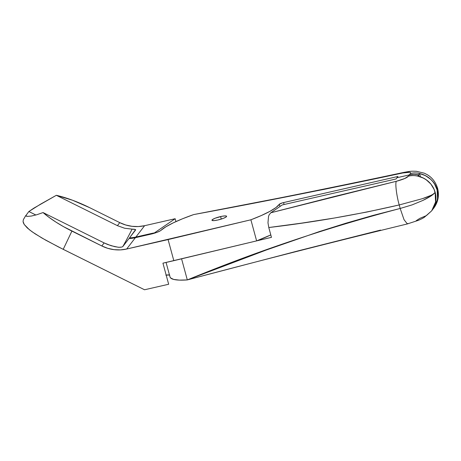 <?xml version="1.0" encoding="UTF-8"?>
<svg xmlns="http://www.w3.org/2000/svg" width="461" height="461" viewBox="0 0 461 461"><rect width="100%" height="100%" fill="white"/><g stroke="black" fill="none" stroke-linecap="round" stroke-linejoin="round"><path stroke-width="0.69" d="M431.663 210.838L433.801 207.421L435.668 201.63L435.795 195.487L434.164 189.488L430.914 184.118L426.298 179.813L423.596 178.165L417.666 176.067L418.628 174.817L419.061 176.402L418.628 174.817L413.943 174.367L409.31 174.909L396.996 177.721L396.034 178.972L282.259 204.932L270.797 212.775L333.822 196.645L396.414 181.271L404.718 178.522L408.325 176.188L409.31 174.909L396.996 177.721L396.034 178.972L282.259 204.932L270.797 212.775L269.126 214.855L268.527 216.422L267.979 222.767L268.786 227.527L301.73 223.118L334.484 218.007L366.996 212.014L399.22 204.949L400.177 208.464L373.03 215.414L346.096 223.153L319.352 231.578L266.285 250.012L187.31 279.925L179.335 280.109L173.659 279.424L170.535 277.885L169.982 276.819M135.649 229.895L129.495 237.893A37.024 35.497 -142.4 0 0 135.891 237.029L151.323 233.508L151.462 234.021L151.323 233.508L154.406 232.92L175.151 218.721L175.935 221.597L175.151 218.721L144.61 225.694L175.151 218.721L154.406 232.92A9.255 1.631 164.8 0 0 151.323 233.508L135.891 237.029A37.024 35.497 37.6 0 1 129.495 237.893L135.609 229.572L124.597 228.23L117.422 225.665L119.756 222.628L125.738 224.997L132.002 226.316L138.358 226.553L144.61 225.694L135.891 237.029L144.61 225.694A37.024 35.497 -142.4 0 1 119.756 222.628L89.855 207.761L119.756 222.628L117.422 225.665L124.597 228.23L132.128 229.134A46.279 2.645 -63.6 0 1 122.787 246.612A46.279 2.645 116.4 0 0 132.128 229.134L134.526 229.273M407.876 223.476L407.357 223.937L418.64 220.249L422.23 218.537L424.229 217.39L431.669 210.833L426.408 215.61L419.792 218.387L416.185 220.721M380.555 230.085L298.054 250.888L201.169 276.26M169.746 275.056L165.827 275.125M89.855 207.761L72.538 200.241L56.34 195.297L117.422 225.665L56.34 195.297A51.834 14.418 -154.5 0 1 89.855 207.761M169.475 274.981A9.255 1.631 -15.2 0 0 166.173 275.079M166.069 262.447L170.017 276.975A62.938 11.104 -15.2 0 0 187.31 279.925L181.576 258.823L271.454 237.346L268.786 227.527C312.904 222.358 356.382 214.832 399.22 204.949L400.177 208.464L412.128 204.88L422.852 200.443L430.891 196.011L435.172 192.468C434.596 193.303 433.115 194.3 430.747 195.464L422.374 198.679L399.22 204.949C396.512 195.573 394.968 182.55 396.414 181.271L270.797 212.775L269.126 214.855L268.527 216.422L267.979 222.767L268.786 227.527L271.454 237.346L181.576 258.823L187.31 279.925C256.95 251.268 327.904 227.446 400.177 208.464L404.043 219.707L407.357 223.937L404.043 219.707L400.177 208.464L412.128 204.88L422.852 200.443C430.695 196.645 433.236 194.548 435.172 192.468C432.372 181.133 419.545 173.348 408.325 176.188C407.317 177.681 403.346 179.375 396.414 181.271C394.968 182.55 396.512 195.573 399.22 204.949L422.374 198.679C430.522 195.965 433.207 194.473 435.172 192.468L435.196 192.439A22.214 21.298 -142.4 0 0 417.666 176.067L418.628 174.817A22.214 21.298 -142.4 0 0 409.31 174.909L408.325 176.188C419.545 173.348 432.372 181.133 435.172 192.468L435.553 202.068L431.738 210.729M35.877 215.005L28.87 211.524L25.735 215.736L28.87 211.524L33.924 208.095L56.34 195.297L40.533 204.177L28.87 211.524L35.877 215.005M431.669 210.833L431.692 210.804A22.214 21.298 -142.4 0 0 435.196 192.439L435.172 192.468M220.6 216.561A7.589 1.337 164.8 0 1 226.61 216.284A7.589 1.337 164.8 0 1 217.972 219.978L214.186 220.606L212.118 220.444L212.469 219.551L215.114 218.226L221.983 216.272L225.32 215.898L226.622 216.324L226.109 216.993L223.458 218.318L217.972 219.978A7.589 1.337 164.8 0 1 211.962 220.26A7.589 1.337 164.8 0 1 220.6 216.561L221.286 219.079L220.6 216.561M437.575 188.238L437.137 189.915C435.247 179.26 420.484 170.305 410.296 173.63L409.31 174.909L396.996 177.721L397.958 176.471L283.567 202.575L284.091 204.511L283.567 202.575A3.7 0.651 164.8 0 0 279.389 204.235L280 206.476L279.389 204.235A62.938 11.104 164.8 0 1 250.888 219.793L256.621 240.89L173.82 260.678L168.086 239.576L250.888 219.793L261.375 215.512L269.869 211.369L275.972 207.548L279.568 204.056L282.852 202.748L397.958 176.471L396.996 177.721L409.31 174.909L410.296 173.63C410.843 172.91 410.584 172.466 409.501 172.299L402.793 172.973L323.484 189.5L193.637 214.59L182.619 218.733L173.244 222.859L165.92 226.777L160.382 230.765L157.097 232.298L152.435 233.773L135.378 237.692L126.66 249.032L250.888 219.793L256.621 240.89L162.935 263.162L168.668 284.258L144.541 289.767L168.668 284.258L162.935 263.162L173.82 260.678L168.086 239.576L126.66 249.032L120.407 249.891L114.051 249.655L107.788 248.335L101.806 245.961L71.904 231.099L63.215 249.338L144.541 289.767L58.662 247.05L41.945 238.026L32.057 231.75L27.268 227.93L24.226 224.478L23.396 222.894L23.05 221.43L23.413 219.54M433.634 208.274C438.042 202.391 439.379 195.804 437.65 188.52L437.137 189.915L437.598 199.198L433.64 208.263L437.598 199.198L437.12 189.938A22.214 21.298 37.6 0 0 419.591 173.572L418.628 174.817L419.061 176.402L418.628 174.817A22.214 21.298 37.6 0 0 409.31 174.909L413.943 174.367L418.628 174.817L419.591 173.572L420.478 176.834L419.591 173.572L425.52 175.67L430.678 179.306L432.839 181.617L434.654 184.198L437.12 189.938L437.593 188.301L437.137 189.915C435.247 179.26 420.484 170.305 410.296 173.63C411.673 172.086 409.172 171.867 402.793 172.973L403.727 172.42L402.793 172.973C331.926 188.053 262.211 201.924 193.637 214.59A62.938 11.104 164.8 0 0 160.987 230.316A9.255 1.631 164.8 0 1 150.81 234.171L135.378 237.692A37.024 35.497 37.6 0 1 128.982 238.562A37.024 35.497 -142.4 0 0 135.378 237.692L126.66 249.032A37.024 35.497 37.6 0 1 101.806 245.961L104.146 242.924L43.063 212.561L48.883 217.246L55.793 222.006L63.555 226.674L101.806 245.961L104.146 242.924L107.609 244.48L114.685 246.652L118.926 247.309L121.773 247.067L122.828 246.56L128.982 238.562L122.828 246.56M432.602 209.513A22.214 21.298 37.6 0 0 433.611 208.303A22.214 21.298 37.6 0 0 437.12 189.938L437.881 196.075L436.872 202.097L435.726 204.92L432.262 209.888M256.621 240.89A62.938 11.104 -15.2 0 0 270.791 234.914L256.621 240.89M436.383 187.708L437.616 188.422M23.834 218.866L25.66 215.696L26.922 216.324L25.66 215.696L23.39 219.586L23.05 221.43L24.226 224.478L29.464 229.803L35.007 233.767L45.812 240.227L63.215 249.338L71.904 231.099A51.834 14.418 -154.5 0 1 43.063 212.561L36.736 214.757L31.406 216.042L27.545 216.388L26.11 216.088L25.66 215.696L27.545 216.388L31.406 216.042L36.736 214.757L43.063 212.561L104.146 242.924L111.141 245.725L118.2 247.246L120.684 247.263M122.747 246.647L121.681 247.09M407.357 223.937C334.225 241.697 260.874 260.361 187.31 279.925M437.593 188.301C435.691 182.176 432.239 177.635 427.226 174.667L424.362 173.209L416.364 171.285C411.045 171.146 411.241 171.048 403.727 172.42C332.56 187.587 262.528 201.641 193.637 214.59"/></g></svg>
